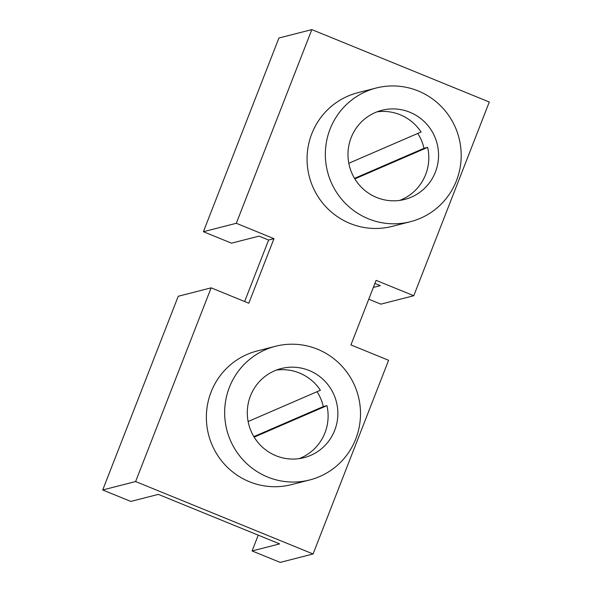 <?xml version="1.0" encoding="UTF-8"?>
<svg xmlns="http://www.w3.org/2000/svg" width="592" height="592" viewBox="0 0 592 592"><rect width="100%" height="100%" fill="white"/><g stroke="black" fill="none" stroke-linecap="round" stroke-linejoin="round"><path stroke-width="0.89" d="M236.312 223.295L203.404 231.709L278.921 38.021L311.829 29.6L489.288 102.031L413.771 295.726L376.105 280.356L350.938 344.914L388.596 360.291L313.079 553.979L135.62 481.548L211.137 287.853L248.803 303.23L273.97 238.665L236.312 223.295L311.829 29.6M374.914 283.427L380.323 285.633L373.352 287.416M211.137 287.853L178.229 296.274L102.712 489.969L130.802 501.431L158.345 494.387L279.631 543.893L252.088 550.937L280.171 562.4L313.079 553.979M203.404 231.709L231.487 243.171L259.037 236.127L268.613 240.034L244.637 301.528M355.777 438.916A68.998 67.865 -104.3 0 1 309.683 479.964A68.998 67.865 -104.3 0 1 241.721 458.408A68.998 67.865 -104.3 0 1 229.385 387.331A68.998 67.865 -104.3 0 1 275.48 346.283A68.998 67.865 -104.3 0 1 343.434 367.839A68.998 67.865 -104.3 0 1 355.777 438.916M309.683 479.964L291.397 484.641A68.998 67.865 -104.3 0 1 223.443 463.085A68.998 67.865 -104.3 0 1 211.1 392.008A68.998 67.865 -104.3 0 1 257.202 350.96L275.48 346.283M456.469 180.664A68.998 67.865 -104.3 0 1 410.367 221.711A68.998 67.865 -104.3 0 1 342.413 200.155A68.998 67.865 -104.3 0 1 330.077 129.071A68.998 67.865 -104.3 0 1 376.172 88.023A68.998 67.865 -104.3 0 1 444.126 109.579A68.998 67.865 -104.3 0 1 456.469 180.664M410.367 221.711L392.089 226.388A68.998 67.865 -104.3 0 1 324.135 204.832A68.998 67.865 -104.3 0 1 311.792 133.748A68.998 67.865 -104.3 0 1 357.886 92.7L376.172 88.023M334.709 430.317A45.998 45.244 -104.3 0 1 303.977 457.683A45.998 45.244 -104.3 0 1 258.674 443.312A45.998 45.244 -104.3 0 1 250.453 395.93A45.998 45.244 -104.3 0 1 281.178 368.564A45.998 45.244 -104.3 0 1 326.488 382.935A45.998 45.244 -104.3 0 1 334.709 430.317M102.712 489.969L135.62 481.548M435.401 172.065A45.998 45.244 -104.3 0 1 404.669 199.43A45.998 45.244 -104.3 0 1 359.366 185.059A45.998 45.244 -104.3 0 1 351.137 137.67A45.998 45.244 -104.3 0 1 381.87 110.304A45.998 45.244 -104.3 0 1 427.172 124.675A45.998 45.244 -104.3 0 1 435.401 172.065M276.375 370.089A45.998 45.244 -104.3 0 1 320.398 390.254L248.122 421.526M254.153 437.133L326.954 405.638A45.998 45.244 -104.3 0 1 324.964 432.811A45.998 45.244 -104.3 0 1 299.034 458.659M326.954 405.638L323.299 406.571L253.842 436.622M317.068 391.697A45.998 45.244 -104.3 0 1 323.299 406.571M377.067 111.829A45.998 45.244 -104.3 0 1 421.082 132.001L348.814 163.266M354.845 178.88L427.646 147.378A45.998 45.244 -104.3 0 1 425.648 174.559A45.998 45.244 -104.3 0 1 399.726 200.399M427.646 147.378L423.99 148.318L354.534 178.362M417.76 133.444A45.998 45.244 -104.3 0 1 423.99 148.318M368.757 299.204L380.863 304.147L413.771 295.726M258.238 535.153L252.088 550.937M268.613 240.034L273.97 238.665"/></g></svg>
